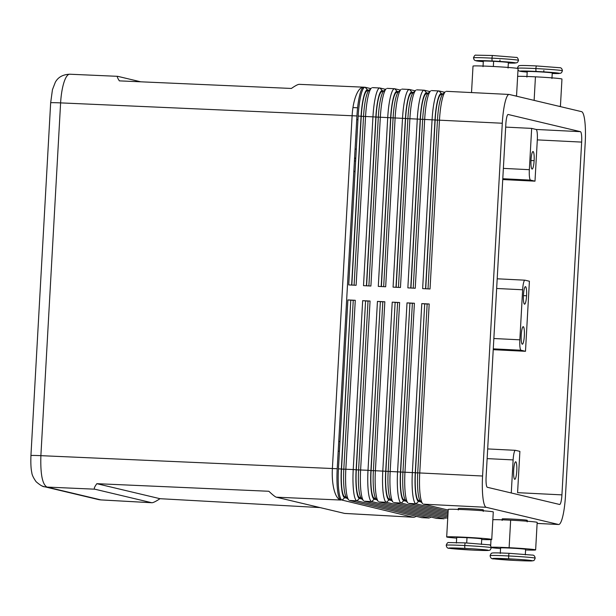 <?xml version="1.0" encoding="UTF-8"?>
<svg xmlns="http://www.w3.org/2000/svg" width="616" height="616" viewBox="0 0 616 616"><rect width="100%" height="100%" fill="white"/><g stroke="black" fill="none" stroke-linecap="round" stroke-linejoin="round"><path stroke-width="0.92" d="M410.941 288.026L420.382 119.258A26.573 4.751 -87.1 0 1 426.403 93.832L427.55 93.894M320.02 507.576L160.021 498.698C155.586 501.593 152.806 502.933 151.682 502.718L100.916 499.899L46.97 487.079C42.358 484.469 40.333 473.997 40.879 455.663L60.607 102.887L352.113 115.746L332.386 468.522L40.879 455.663A15.046 0.493 3.2 0 0 30.939 455.563C30.669 463.432 30.954 469.061 31.786 472.441C31.917 474.736 33.364 477.831 36.121 481.727C40.233 485.262 43.12 486.948 44.783 486.786M44.745 486.794A15.046 14.792 103.4 0 0 46.97 487.079L94.756 489.181C93.717 488.888 94.41 487.056 96.835 483.683L268.861 491.268C272.726 494.918 275.221 496.896 276.345 497.197L340.856 500.038A30.084 10.203 -87.5 0 1 332.386 468.522A30.084 0.978 -176.8 0 1 337.214 468.753L356.934 115.97A30.084 0.978 -176.8 0 0 352.113 115.746A30.084 10.203 92.5 0 1 363.586 87.179L299.214 84.338M100.916 499.899A15.046 14.792 103.4 0 1 98.283 499.522L44.337 486.702M44.075 486.64A15.046 14.792 103.4 0 1 41.195 485.562M425.548 288.758L434.988 119.958A27.581 4.928 -87.1 0 1 441.403 93.594L442.942 93.963M444.706 92.308L439.077 90.968A30.084 5.382 92.9 0 0 432.078 119.727L422.638 288.611L430.03 288.981L439.47 120.097A30.084 5.382 -87.1 0 1 445.399 91.668M442.889 94.017A27.581 4.928 92.9 0 0 437.452 120.081L502.294 123.239A30.084 5.382 -87.1 0 1 509.109 94.448L446.292 91.314M509.293 94.479L581.558 111.65A30.084 5.382 -87.1 0 1 585.2 142.943L565.48 495.718A30.084 5.382 -87.1 0 1 558.666 524.501L537.113 523.431M410.764 288.019L420.204 119.219A27.581 4.928 -87.1 0 1 426.618 92.854L428.158 93.224M429.93 91.568L424.293 90.229A30.084 5.382 92.9 0 0 417.294 118.988L407.854 287.872L415.246 288.242L424.686 119.358A30.084 5.382 -87.1 0 1 430.623 90.929M428.105 93.278A27.581 4.928 92.9 0 0 422.668 119.342L413.228 288.142M395.98 287.279L405.42 118.48A27.581 4.928 -87.1 0 1 411.835 92.115L413.375 92.485M415.145 90.829L409.509 89.489A30.084 5.382 92.9 0 0 402.517 118.249L393.07 287.133L400.462 287.503L409.902 118.619A30.084 5.382 -87.1 0 1 415.838 90.19M413.321 92.539A27.581 4.928 92.9 0 0 407.884 118.603L398.444 287.403M381.204 286.54L390.636 117.741A27.581 4.928 -87.1 0 1 397.05 91.376L398.598 91.746M400.362 90.09L394.733 88.75A30.084 5.382 92.9 0 0 387.733 117.51L378.286 286.394L385.678 286.763L395.125 117.879A30.084 5.382 -87.1 0 1 401.055 89.451M398.537 91.799A27.581 4.928 92.9 0 0 393.1 117.864L383.668 286.663M366.42 285.801L375.852 117.001A27.581 4.928 -87.1 0 1 382.274 90.637L383.814 91.006M385.577 89.351L379.949 88.011A30.084 5.382 92.9 0 0 372.95 116.771L363.509 285.655L370.901 286.024L380.341 117.14A30.084 5.382 -87.1 0 1 386.27 88.712M383.76 91.06A27.581 4.928 92.9 0 0 378.316 117.125L368.884 285.924M370.793 88.612L365.165 87.279A30.084 5.382 92.9 0 0 358.166 116.031L348.725 284.915L356.117 285.285L365.558 116.401A30.084 5.382 -87.1 0 1 371.486 87.972M351.636 285.062L361.076 116.262A27.581 4.928 -87.1 0 1 367.49 89.898L369.03 90.267M368.976 90.321A27.581 4.928 92.9 0 0 363.54 116.386L354.1 285.185M421.213 502.032L418.603 501.416A27.581 4.928 -87.1 0 1 415.261 472.734L424.701 303.85L421.798 303.619L412.358 472.503A30.084 5.382 92.9 0 0 416 503.796L448.109 511.426M422.545 503.557A30.084 5.382 -87.1 0 1 419.75 472.872L429.19 303.988L421.798 303.619M448.186 510.056L423.385 504.165L486.217 507.299A30.084 5.382 -87.1 0 1 482.574 476.014L417.725 472.857A27.581 4.928 92.9 0 0 420.289 500.985M348.633 499.869A30.084 5.382 -87.1 0 1 345.838 469.184L355.278 300.3L353.253 300.285L343.813 469.161A27.581 4.928 92.9 0 0 346.377 497.289M356.133 469.777L353.222 469.554A30.084 5.382 92.9 0 0 356.864 500.839L429.129 518.018L421.744 517.648L349.472 500.469L356.864 500.839L359.475 498.46A27.581 4.928 -87.1 0 1 356.133 469.777L365.573 300.893L362.67 300.67L353.222 469.554L343.813 469.161M347.301 498.344L344.69 497.72A27.581 4.928 -87.1 0 1 341.349 469.038L350.789 300.161L347.886 299.93L338.446 468.815A30.084 5.382 92.9 0 0 342.088 500.1L413.12 517.217A30.084 0.408 93.2 0 0 413.128 517.232A30.084 0.408 93.2 0 0 413.143 517.217M363.417 500.608A30.084 5.382 -87.1 0 1 360.614 469.923L370.062 301.039L368.037 301.016L358.597 469.9A27.581 4.928 92.9 0 0 361.161 498.028M370.917 470.516L368.006 470.293A30.084 5.382 92.9 0 0 371.648 501.578L443.913 518.757L436.521 518.387L364.256 501.208L371.648 501.578L374.251 499.199A27.581 4.928 -87.1 0 1 370.917 470.516L380.357 301.632L377.446 301.409L368.006 470.293L358.597 469.9M378.201 501.339A30.084 5.382 -87.1 0 1 375.398 470.663L384.838 301.778L382.821 301.755L373.381 470.639A27.581 4.928 92.9 0 0 375.945 498.767M391.645 500.554L389.035 499.938A27.581 4.928 -87.1 0 1 385.701 471.255L395.141 302.371L392.23 302.148L382.79 471.024A30.084 5.382 92.9 0 0 386.432 502.317L447.801 516.901M392.985 502.078A30.084 5.382 -87.1 0 1 390.182 471.394L399.622 302.518L397.605 302.495L388.165 471.379A27.581 4.928 92.9 0 0 390.729 499.507M407.761 502.818A30.084 5.382 -87.1 0 1 404.966 472.133L414.406 303.249L407.014 302.887L397.574 471.764A30.084 5.382 92.9 0 0 401.216 503.056L447.955 514.168M406.429 501.293L403.819 500.677A27.581 4.928 -87.1 0 1 400.477 471.995L409.925 303.111L407.014 302.887M414.406 303.249L412.389 303.234L402.941 472.118A27.581 4.928 92.9 0 0 405.513 500.246M299.422 84.369C298.298 84.153 295.618 85.516 291.383 88.45L119.358 80.865C117.302 77.647 116.794 76.145 117.841 76.361L140.771 81.812M69.77 74.22A30.138 7.816 92.7 0 0 60.607 102.887A15.046 0.493 3.2 0 0 50.658 102.795L30.931 455.57M413.12 517.217L344.583 513.413L276.345 497.197M502.125 520.428L502.209 518.926A12.536 0.408 3.2 0 1 512.512 519.103A12.536 0.408 3.2 0 1 527.242 520.327L527.157 521.829M511.272 492.977L513.128 459.913A10.025 1.794 -87.1 0 1 515.392 450.319L487.68 448.933L515.461 450.327L519.889 451.382L517.586 492.661L561.931 494.879A10.025 1.794 -87.1 0 1 559.659 504.473M534.996 181.166L530.561 180.111A10.025 1.794 -87.1 0 1 529.352 169.685L531.662 128.398L536.089 129.452A10.025 1.794 -87.1 0 1 537.306 139.886L534.996 181.166L502.741 179.556M493.231 349.688L525.487 351.297L521.051 350.242A10.025 1.794 -87.1 0 1 519.842 339.816L522.638 289.774A10.025 1.794 -87.1 0 1 524.909 280.18L497.189 278.794M508.177 114.491L580.441 131.67A10.025 1.794 -87.1 0 1 581.65 142.096L561.931 494.879M357.596 107.8L352.96 107.569M356.733 119.658L357.958 119.72M505.674 127.104L531.662 128.398M497.189 278.802L524.971 280.188L529.406 281.243L525.487 351.297M513.675 470.185A8.778 1.571 -87.1 0 1 515.661 461.784A8.778 1.571 -87.1 0 1 516.778 470.917A8.778 1.571 -87.1 0 1 514.784 479.317A8.778 1.571 -87.1 0 1 513.675 470.185M524.332 335.812A8.778 1.571 -87.1 0 1 522.337 344.205A8.778 1.571 -87.1 0 1 521.228 335.073A8.778 1.571 -87.1 0 1 523.215 326.68A8.778 1.571 -87.1 0 1 524.332 335.812M355.055 171.648L353.83 171.579M526.572 295.78A8.778 1.571 -87.1 0 1 524.578 304.181A8.778 1.571 -87.1 0 1 523.461 295.041A8.778 1.571 -87.1 0 1 525.456 286.648A8.778 1.571 -87.1 0 1 526.572 295.78L523.438 295.626M354.585 158.05L355.817 158.104M559.597 504.466L487.333 487.287A10.025 1.794 -87.1 0 1 486.116 476.853L505.844 124.078A10.025 1.794 -87.1 0 1 508.115 114.484M534.118 160.676A8.778 1.571 -87.1 0 1 532.132 169.069A8.778 1.571 -87.1 0 1 531.015 159.937A8.778 1.571 -87.1 0 1 533.009 151.544A8.778 1.571 -87.1 0 1 534.118 160.676L530.992 160.522M486.217 507.299L558.481 524.478L537.113 523.408M502.294 123.239L482.574 476.014M456.664 538.13A22.569 0.739 3.2 0 1 446.692 536.936A22.569 0.739 3.2 0 1 465.226 537.268A22.569 0.739 3.2 0 1 491.73 539.447A22.569 0.739 3.2 0 1 481.697 539.531M481.419 544.421L481.727 538.915A12.536 0.408 -176.8 0 0 466.997 537.691A12.536 0.408 -176.8 0 0 456.702 537.537L456.387 543.027M493.27 511.927A22.569 0.739 -176.8 0 0 466.759 509.748A22.569 0.739 -176.8 0 0 448.232 509.417L446.685 536.96M458.235 509.994L458.319 508.5A12.536 0.408 3.2 0 1 468.622 508.67A12.536 0.408 3.2 0 1 483.352 509.894L483.267 511.395M471.525 92.569L473.011 66.089A22.569 0.739 3.2 0 1 491.545 66.397A22.569 0.739 3.2 0 1 518.071 68.607L516.531 96.127A22.569 0.739 -176.8 0 0 514.46 95.703M508.054 68.045L508.362 62.547A12.536 0.408 -176.8 0 0 493.632 61.315A12.536 0.408 -176.8 0 0 483.337 61.161M525.587 549.965A22.569 0.739 -176.8 0 0 535.635 549.911A22.569 0.739 -176.8 0 0 509.116 547.701A22.569 0.739 -176.8 0 0 491.268 547.254M491.283 547.616A22.569 0.739 -176.8 0 0 500.554 548.563M500.277 553.453L500.585 547.955A12.536 0.408 3.2 0 1 510.887 548.125A12.536 0.408 3.2 0 1 525.617 549.349L525.309 554.854M492.846 519.727A22.569 0.739 3.2 0 1 510.649 520.181A22.569 0.739 3.2 0 1 537.175 522.391L535.635 549.911M561.946 79.064A22.569 0.739 -176.8 0 0 535.443 76.831A22.569 0.739 -176.8 0 0 517.633 76.376M558.35 106.137A22.569 0.739 3.2 0 1 560.406 106.583L561.961 79.041M526.911 77.085L527.219 71.579A12.536 0.408 3.2 0 1 537.522 71.749A12.536 0.408 3.2 0 1 552.252 72.981L551.944 78.478M96.835 483.683L160.021 498.698M151.682 502.718L94.756 489.181M350.789 300.161L341.526 469.084A26.573 4.751 92.9 0 0 344.744 496.719L346.215 497.073M362.077 499.083L359.475 498.46M365.573 300.893L356.31 469.823A26.573 4.751 92.9 0 0 359.528 497.458L360.999 497.813M447.724 518.272L379.04 501.948L386.432 502.317L389.035 499.938M376.861 499.822L374.251 499.199M380.357 301.632L371.094 470.562A26.573 4.751 92.9 0 0 374.312 498.198L375.783 498.552M447.878 515.538L393.824 502.687L401.216 503.056L403.819 500.677M395.141 302.371L385.878 471.302A26.573 4.751 92.9 0 0 389.089 498.937L390.567 499.283M448.032 512.797L408.608 503.426L416 503.796L418.603 501.416M370.062 301.039L362.67 300.67M384.838 301.778L377.446 301.409M399.622 302.518L392.23 302.148M355.278 300.3L347.886 299.93M409.925 303.111L400.654 472.041A26.573 4.751 92.9 0 0 403.873 499.676L405.343 500.023M353.253 300.315L350.966 300.2M368.037 301.055L365.75 300.939M382.821 301.794L380.534 301.678M397.605 302.533L395.318 302.418M412.381 303.272L410.102 303.157M425.725 288.765L435.166 119.997A26.573 4.751 -87.1 0 1 441.195 94.571M429.19 303.988L427.165 303.973L417.725 472.857M437.452 120.081L428.012 288.881M424.701 303.85L415.438 472.772A26.573 4.751 92.9 0 0 418.657 500.415L420.127 500.762M427.165 304.004L424.878 303.896M351.813 285.069L361.253 116.309A26.573 4.751 -87.1 0 1 367.29 90.883M366.597 285.809L376.03 117.048A26.573 4.751 -87.1 0 1 382.066 91.615L383.206 91.676M381.381 286.548L390.814 117.779A26.573 4.751 -87.1 0 1 396.85 92.354L397.99 92.415M396.165 287.287L405.598 118.518A26.573 4.751 -87.1 0 1 411.634 93.093L412.774 93.155M562.408 70.755A22.569 0.739 3.2 0 0 535.905 68.576A22.569 0.739 3.2 0 0 517.371 68.245C518.102 66.343 518.711 65.519 519.18 65.804C519.427 65.504 520.82 65.219 536.528 65.935A2.757 0.493 92.9 0 0 535.905 68.576A2.757 0.493 92.9 0 0 536.236 71.448A19.804 0.647 3.2 0 1 557.703 73.011A19.804 0.647 3.2 0 1 552.229 73.473M535.158 558.142A22.569 0.739 3.2 0 0 508.654 555.963A22.569 0.739 3.2 0 0 490.12 555.624C490.86 553.73 491.46 552.906 491.93 553.183C492.176 552.891 493.578 552.606 509.278 553.322A2.757 0.493 92.9 0 0 508.654 555.963A2.757 0.493 92.9 0 0 508.985 558.827A19.804 0.647 3.2 0 1 531.955 560.629A19.804 0.647 3.2 0 1 515.992 560.491A19.804 0.647 3.2 0 1 493.023 558.689A19.804 0.647 3.2 0 1 508.985 558.827M499.799 61.677A2.757 0.493 92.9 0 0 499.992 60.037M508.331 63.048L516.708 62.817L517.656 62.231L518.533 60.353A22.569 0.739 -176.8 0 0 492.007 58.143A2.757 0.493 -87.1 0 1 492.631 55.502L476.029 55.178C475.175 54.793 474.328 55.679 473.473 57.835L474.104 59.76L475.113 60.537L483.298 61.646A19.804 0.647 3.2 0 1 476.707 60.614A19.804 0.647 3.2 0 1 492.346 61.015A2.757 0.493 -87.1 0 1 492.007 58.143A22.569 0.739 -176.8 0 0 473.488 57.858M465.095 548.394A19.804 0.647 -176.8 0 1 488.065 550.203A19.804 0.647 -176.8 0 1 472.102 550.057A19.804 0.647 3.2 0 1 449.133 548.255A19.804 0.647 3.2 0 1 465.095 548.394A2.757 0.493 -87.1 0 1 464.764 545.53A22.569 0.739 -176.8 0 0 446.238 545.245M422.668 119.373L420.382 119.258M422.668 119.342L434.988 119.958M439.077 90.968L441.403 93.594M405.598 118.518L420.204 119.219M424.293 90.229L426.618 92.854M393.1 117.864L405.42 118.48M409.509 89.489L411.835 92.115M378.316 117.125L390.636 117.741M394.733 88.75L397.05 91.376M363.54 116.386L375.852 117.001M379.949 88.011L382.274 90.637M356.934 115.97A30.084 5.382 -87.1 0 1 363.933 87.218M358.166 116.031L361.076 116.262M365.165 87.279L367.49 89.898M415.261 472.734L402.941 472.118M340.856 500.038A30.084 5.382 -87.1 0 1 337.214 468.753M385.701 471.255L373.381 470.639M400.477 471.995L385.878 471.302M344.69 497.72L342.088 500.1M341.349 469.038L338.446 468.815M354.546 158.759L355.771 158.82L354.546 158.751M355.085 149.072L356.317 149.134M339.97 441.557L338.738 441.495L339.97 441.549M338.199 451.174L339.424 451.235M487.14 458.612L513.128 459.913M353.846 171.279L355.078 171.34M502.787 178.725L530.561 180.111M529.352 169.685L503.364 168.384M355.655 161.007L354.423 160.945M493.277 348.856L521.051 350.242M519.842 339.816L493.855 338.515M496.65 288.481L522.638 289.774M536.089 129.452L580.441 131.67M537.306 139.886L581.65 142.096M466.997 537.691L466.705 542.958M493.632 61.315L493.339 66.489M508.339 63.04A19.804 0.647 -176.8 0 0 513.813 62.578A19.804 0.647 -176.8 0 0 492.346 61.015M535.443 76.831L534.126 100.377M517.979 70.178L519.411 71.133L527.196 72.08A19.804 0.647 3.2 0 1 520.597 71.048A19.804 0.647 3.2 0 1 536.236 71.448M343.813 469.2L341.526 469.084M358.597 469.939L356.31 469.823M373.381 470.678L371.094 470.562M402.941 472.149L400.654 472.041M437.445 120.112L435.166 119.997M510.649 520.181L509.116 547.701M417.725 472.888L415.438 472.772M363.532 116.416L361.253 116.309M378.316 117.156L376.03 117.048M393.1 117.895L390.814 117.779M543.882 70.47A2.757 0.493 -87.1 0 1 543.689 72.111M491.268 547.755A22.569 0.739 -176.8 0 0 464.764 545.53A2.757 0.493 -87.1 0 1 465.388 542.889L489.027 544.813C489.92 544.521 490.675 545.499 491.283 547.732C490.536 549.657 489.928 550.481 489.466 550.196C489.212 550.496 487.818 550.781 472.118 550.065L449.226 548.302C447.562 548.433 446.562 547.401 446.223 545.214C447.077 543.058 447.932 542.172 448.779 542.557L465.388 542.889M442.781 94.109L445.291 91.761M438.9 90.945L431.508 90.575M428.005 93.37L430.507 91.022M424.116 90.206L416.724 89.836M413.221 92.631L415.723 90.29M409.332 89.466L401.948 89.097M398.437 91.892L400.939 89.551M394.556 88.727L387.164 88.358M383.653 91.153L386.163 88.812M364.988 87.249L363.756 87.187M379.772 87.988L372.38 87.618M368.869 90.413L371.379 88.073M420.351 501.054L422.615 503.642M429.306 518.041L421.922 517.671M414.53 517.301L413.298 517.24M444.09 518.78L436.698 518.41M405.574 500.315L407.83 502.902M390.79 499.584L393.046 502.163M445.676 517.787L445.091 518.326M376.006 498.845L378.27 501.424M430.892 517.047L430.307 517.586M361.222 498.105L363.486 500.685M416.108 516.308L415.531 516.855M346.446 497.366L348.702 499.946M117.671 76.33L69.785 74.22C62.886 74.482 58.05 77.185 55.286 82.328L52.445 89.682L50.666 102.795M413.128 517.232L344.744 513.436M151.875 502.741L101.016 499.923M491.745 539.477L493.277 511.958M490.659 545.822L491.006 539.624M442.334 94.625L441.187 94.571M368.422 90.937L367.275 90.875M490.113 555.647C490.398 558.042 491.683 559.112 493.955 558.866L516.008 560.498C534.611 561.284 531.5 560.891 533.364 560.629C533.833 560.899 534.434 560.083 535.173 558.165C534.834 555.978 533.833 554.954 532.17 555.085L509.278 553.322M483.021 66.651L483.329 61.146M552.229 73.481L560.614 73.242L561.553 72.657L562.423 70.786C562.085 68.599 561.084 67.567 559.42 67.698L536.528 65.935M492.638 55.502L516.277 57.427C517.17 57.134 517.917 58.112 518.533 60.353"/></g></svg>
